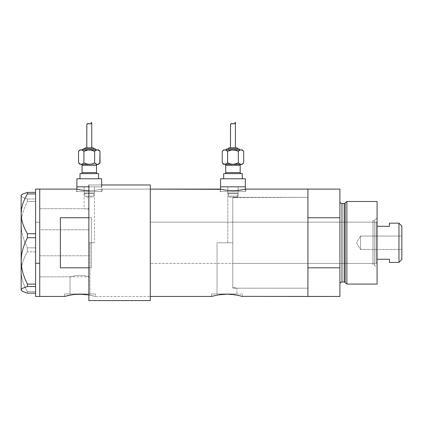 <?xml version="1.0" encoding="UTF-8"?>
<svg xmlns="http://www.w3.org/2000/svg" width="423" height="423" viewBox="0 0 423 423"><rect width="100%" height="100%" fill="white"/><g stroke="black" fill="none" stroke-linecap="round" stroke-linejoin="round"><path stroke-width="0.32" stroke-dasharray="2.12 1.59" d="M234.807 197.615L232.766 197.652L232.766 242.776L227.812 242.776L227.812 186.829L238.133 186.829L238.133 197.356L234.807 197.615L307.912 197.356L307.912 288.195L236.933 288.195L236.933 293.98L217.031 293.98L217.031 242.776L232.766 242.776L232.766 287.471L236.933 288.195L232.766 287.471L232.766 197.652L234.807 197.615M84.574 294.376L89.819 295.106L95.471 296.454L150.287 296.454L95.471 296.454L88.597 294.889L95.471 296.454L95.471 293.98L79.989 293.98L89.94 293.98L89.94 242.776L88.867 242.776L94.44 242.776L88.867 242.776L88.867 209.105L84.119 208.713L84.119 186.829L94.44 186.829L94.44 242.776L94.44 186.829L76.891 186.829L101.668 186.829L84.119 186.829L94.44 186.829L84.119 186.829L84.119 208.713L88.867 209.105L88.867 276.547L88.867 242.776L89.94 242.776L89.94 293.98L70.038 293.98L70.038 276.843L74.633 275.796L79.323 275.362L84.198 275.627L88.867 276.547L84.198 275.627L79.323 275.362L74.633 275.796L70.038 276.843L39.73 276.843L39.73 208.713L84.119 208.713L39.73 208.713L39.73 296.454L39.73 189.102L39.73 276.843L39.73 208.713L39.73 276.843L70.038 276.843L74.628 275.796L79.323 275.362L84.193 275.627L88.867 276.547L88.867 209.105L88.867 276.547L88.867 209.105L84.119 208.713L88.867 209.105L88.867 276.547L88.867 209.105L88.867 276.547L84.193 275.627L79.323 275.362L74.628 275.796L70.038 276.843L70.038 293.98L79.989 293.98L64.508 293.98L95.471 293.98L95.471 296.454L87.038 294.657M101.668 191.577L101.668 186.829L101.668 191.577L76.891 191.577L101.668 191.577M76.891 189.224L76.891 191.577L102.181 191.577L76.378 191.577L76.378 189.102L82.115 190.181L89.285 190.673L96.455 190.181L102.181 189.102L102.181 191.577L102.181 189.102L96.455 190.181L89.274 190.673L96.455 190.181L102.181 189.102L150.287 189.102L102.181 189.102L96.455 190.181L89.274 190.673L82.115 190.181L76.378 189.102L76.378 191.577L102.181 191.577L76.891 191.577L76.891 189.224M245.356 191.577L245.356 189.224L245.356 191.577L220.584 191.577L245.356 191.577M220.584 189.224L220.584 191.577L245.874 191.577L220.066 191.577L220.066 189.102L225.803 190.181L232.978 190.673L240.148 190.181L245.874 189.102L245.874 191.577L245.874 189.102L240.148 190.181L232.978 190.673L225.803 190.181L220.066 189.102L220.066 191.577L245.874 191.577L220.584 191.577L220.584 189.224M64.508 296.454L64.508 293.98L64.508 296.454L64.804 296.37L64.508 296.454M85.932 294.514L79.989 294.175L74.041 294.519L64.804 296.37M79.989 294.175L75.352 294.382M83.014 294.265L81.2 294.186M235.595 294.889L230.006 294.265L223.941 294.265L218.363 294.889L211.5 296.454L211.5 293.98L242.469 293.98L242.469 296.454L234.035 294.657M226.982 294.175L222.345 294.382M230.006 294.265L228.198 294.186M232.925 294.514L231.566 294.376M88.867 217.745L91.342 217.745L91.342 267.807L88.867 267.807L91.342 267.807L91.342 217.745L60.378 217.745L60.378 267.807L91.342 267.807L91.342 217.745L60.378 217.745L60.378 267.807L91.342 267.807L91.342 217.745L91.342 267.807L91.342 217.745L91.342 267.807L91.342 217.745L88.867 217.745M242.469 296.454L242.168 296.37L242.469 296.454L242.469 293.98L226.982 293.98L236.933 293.98L236.933 288.195L232.766 287.471L232.766 197.652L232.766 287.471L232.766 197.652L232.766 287.471L236.933 288.195L307.912 288.195L307.912 242.776L307.912 296.454L307.912 267.807L339.912 267.807L339.912 296.454L339.912 217.745L307.912 217.745L307.912 189.102L307.912 296.454L307.912 189.102L307.912 288.195L307.912 197.356L238.133 197.356L232.766 197.652L232.766 287.471L232.766 197.652L238.133 197.356L238.133 186.829L220.584 186.829L245.356 186.829L227.812 186.829L238.133 186.829L227.812 186.829L227.812 242.776L232.766 242.776L217.031 242.776L217.031 293.98L226.982 293.98L211.5 293.98L211.5 296.454L211.801 296.37M74.046 294.514L67.125 295.762M221.039 294.519L214.123 295.762M239.852 295.762L237.927 295.328M60.378 217.745L60.378 267.807L60.378 217.745M242.469 293.98L211.5 293.98L242.469 293.98M236.933 293.98L217.031 293.98L236.933 293.98M95.471 293.98L64.508 293.98L95.471 293.98M89.94 293.98L70.038 293.98L89.94 293.98M232.766 242.776L217.031 242.776L232.766 242.776L232.766 288.195L307.912 288.195L307.912 197.356L232.766 197.356L232.766 288.195L232.766 197.356L307.912 197.356L307.912 288.195L307.912 197.578L307.912 288.195L232.766 288.195L232.766 222.133L372.949 222.133L372.949 263.423L232.766 263.423L232.766 242.776M220.066 191.577L230.456 191.577L220.066 191.577M76.378 191.577L86.763 191.577L76.378 191.577M101.668 186.829L76.891 186.829L101.668 186.829L84.119 186.829L84.119 193.02L84.801 193.702L93.758 193.702L94.44 193.02L84.119 193.02L94.44 193.02L94.44 186.829L84.119 186.829L94.44 186.829L94.44 193.02L84.119 193.02L84.119 186.829L101.668 186.829M88.867 184.973L88.867 185.248L88.867 184.973L101.668 184.973L88.867 184.973L88.867 300.584L88.867 242.776L94.329 242.776L88.867 242.776L89.94 242.776L88.867 242.776L88.867 186.083M39.73 255.783L88.867 255.783L88.867 208.713L88.867 229.768L39.73 229.768L39.73 276.843L39.73 229.768L88.867 229.768L88.867 276.843L88.867 255.783L39.73 255.783M35.601 236.367L35.601 284.938L35.601 236.367M35.601 233.681L35.601 193.993L35.601 233.681M35.601 193.417L35.601 193.993L35.601 193.417M35.601 192.417L35.601 199.83L35.601 192.417M35.601 200.618L35.601 198.995L27.379 199.006L35.601 199.006L35.601 201.512L35.601 200.618L35.601 201.512L27.379 201.443L24.841 207.006L22.858 212.764L21.594 218.638L21.15 224.645L21.599 230.683L22.868 236.552L24.841 242.279L27.379 247.846L35.601 247.846L35.601 201.512L35.601 249.189L35.601 201.512L35.601 222.281L39.73 222.281L35.601 222.281L35.601 249.189L35.601 247.846L27.379 247.846L27.379 251.817L24.851 256.571L22.884 261.456L21.605 266.511L21.15 271.719L21.589 276.843L22.853 281.898L24.841 286.842L27.379 291.621L35.601 291.621L35.601 292.14L35.601 250.474L35.601 251.875L27.379 251.817L24.851 256.571L22.884 261.456L21.605 266.511L21.15 271.719L21.589 276.843L22.853 281.898L24.841 286.842L27.379 291.621L27.379 293.15L27.379 291.621L35.601 291.621L35.601 292.14L35.601 249.189L35.601 251.817L27.379 251.817L27.379 247.846L24.841 242.279L22.868 236.552L21.599 230.683L21.15 224.645L21.15 195.706L21.589 196.558L22.853 197.393L27.379 199.006L27.379 201.443L24.841 207.006L22.858 212.764L21.594 218.638L21.15 224.645L21.15 271.719L21.15 195.706L21.589 196.558L22.853 197.393L27.379 199.006L27.379 201.443L35.601 201.443L35.601 200.618M39.73 189.102L39.73 296.454L39.73 189.102M35.601 293.139L35.601 286.561L35.601 293.139M35.601 285.726L35.601 286.561L35.601 285.726M21.605 194.844L21.15 195.706L21.605 194.844M21.15 290.263L21.15 271.719L21.15 290.263M88.867 255.783L88.867 208.713L88.867 255.783M374.392 264.972L374.392 220.584L377.078 217.898L377.078 267.653L374.392 264.972L372.949 264.972L372.949 220.584L374.392 220.584L374.392 264.972L374.392 220.584L372.949 220.584L372.949 264.972L374.392 264.972L377.078 267.653L377.078 201.485L377.078 284.071L377.078 217.898L374.392 220.584L374.392 264.972M344.19 203.553L344.19 282.004L344.19 203.553M345.184 282.77L345.184 202.786L345.184 282.77M339.912 201.485L339.912 284.071L339.912 201.485M341.98 282.004L341.98 203.553L341.98 282.004M339.912 189.102L339.912 217.745L339.912 189.102M339.912 217.745L307.912 217.745L307.912 267.807L339.912 267.807L339.912 217.745M346.881 284.071L346.881 201.485L346.881 284.071M232.766 197.356L232.766 238.323L232.766 197.356M232.766 222.133L232.766 263.423L372.949 263.423L372.949 242.776L372.949 264.972L372.949 222.133L372.949 263.423L372.949 222.133L232.766 222.133M372.949 220.584L372.949 238.45L372.949 220.584M360.56 249.485L360.56 236.066L401.85 236.066L401.85 249.485L360.56 249.485L356.526 242.776L360.56 236.066L360.56 249.485L360.56 236.066L356.526 242.776L360.56 249.485L401.85 249.485L401.85 226.056L401.85 259.5L401.85 236.066L401.85 249.485L401.85 236.066L360.56 236.066L360.56 249.485M389.461 223.365L389.461 226.294L377.078 226.294L377.078 259.257L377.078 223.164L376.042 222.133L376.042 263.423L377.078 262.392L377.078 259.257L377.078 262.392L377.078 259.257L377.078 262.392L376.042 263.423L376.042 222.133L150.287 222.133L150.287 263.423L376.042 263.423L150.287 263.423L150.287 184.973L150.287 300.584L150.287 222.133L376.042 222.133L376.042 263.423L376.042 222.133L377.078 223.164L377.078 259.257L377.078 226.294L389.461 226.294L389.461 223.164M389.461 262.191L389.461 259.257L377.078 259.257L389.461 259.257L389.461 262.392M398.958 223.164L398.958 262.392L398.958 223.164M93.758 196.119L84.801 196.119A1.031 1.031 0 0 0 85.832 197.15L92.727 197.15A1.031 1.031 0 0 0 93.758 196.119L93.758 193.702L84.801 193.702L84.801 196.119L93.758 196.119L84.801 196.119L84.801 193.702L93.758 193.702L93.758 196.119A1.031 1.031 0 0 1 92.727 197.15L85.832 197.15A1.031 1.031 0 0 1 84.801 196.119L93.758 196.119M82.051 165.356L96.507 165.356L82.051 165.356M97.539 164.325L79.989 164.325L97.539 164.325M81.02 173.615L98.57 173.615L81.02 173.615M96.507 172.584L82.051 172.584L96.507 172.584M82.57 149.874L95.989 149.874L82.57 149.874M84.637 148.843L94.958 148.843L84.637 148.843M79.989 178.776L101.668 178.776L79.989 178.776M98.57 164.325L89.279 164.325L92.045 163.923L89.279 164.325L98.57 164.325M94.44 186.829L90.284 186.829L94.44 186.829M84.119 193.02L94.44 193.02L93.758 193.702L84.801 193.702L84.119 193.02M79.847 163.923L78.567 162.903M82.612 163.923L83.918 162.887L83.918 151.312L83.918 162.887L87.884 164.219M95.942 163.923L96.618 164.219L95.942 163.923M94.641 162.887L94.641 151.312L94.72 162.961M98.702 163.923L100.008 162.887L98.702 163.923M88.809 123.701L90.332 123.886L91.759 122.416M90.094 123.95L91.701 122.506M89.042 123.775L89.576 123.928M87.455 123.664L88.56 123.627M87.847 123.553L88.322 123.574M86.815 124.626L87.159 123.881M86.8 124.716L86.964 124.161M87.905 147.807L91.759 147.807L87.905 147.807M98.57 149.874L89.279 149.874L98.57 149.874M79.857 150.276L78.551 151.312L79.857 150.276M98.03 149.98L98.712 150.276L98.03 149.98M99.992 151.297L98.712 150.276M95.947 150.276L94.641 151.312L90.675 149.98M87.878 149.98L89.279 149.874L87.878 149.98M81.94 149.98L82.617 150.276L81.94 149.98M94.641 151.312L92.04 150.276M83.918 162.887L86.519 163.923M89.316 123.86L90.332 123.886M91.072 123.347L91.553 122.728M237.451 196.119L228.489 196.119A1.031 1.031 0 0 0 229.525 197.15L236.42 197.15A1.031 1.031 0 0 0 237.451 196.119L237.451 193.702L238.133 193.02L227.812 193.02L228.489 193.702L237.451 193.702L228.489 193.702L228.489 196.119L237.451 196.119L228.489 196.119L228.489 193.702L237.451 193.702L237.451 196.119A1.031 1.031 0 0 1 236.42 197.15L229.525 197.15A1.031 1.031 0 0 1 228.489 196.119L237.451 196.119M225.745 165.356L240.195 165.356L225.745 165.356M241.232 164.325L223.682 164.325L241.232 164.325M224.713 173.615L242.263 173.615L224.713 173.615M240.195 172.584L225.745 172.584L240.195 172.584M226.263 149.874L241.015 149.874L226.263 149.874M228.325 148.843L238.646 148.843L228.325 148.843M230.493 147.807L236.584 147.807L230.493 147.807M223.682 178.776L245.356 178.776L223.682 178.776M238.133 193.02L238.133 186.829L227.812 186.829L227.812 193.02L238.133 193.02L227.812 193.02L227.812 186.829L238.133 186.829L238.133 193.02L237.451 193.702L228.489 193.702L227.812 193.02L238.133 193.02M242.263 164.325L232.973 164.325L235.738 163.923L232.973 164.325L242.263 164.325M245.356 186.829L220.584 186.829L245.356 186.829M238.133 186.829L233.977 186.829L238.133 186.829M223.54 163.923L222.255 162.903M226.305 163.923L227.606 162.887L227.606 151.312L227.606 162.887L231.577 164.219M239.63 163.923L240.312 164.219L239.63 163.923M238.334 162.887L238.334 151.312L238.408 162.961M242.395 163.923L243.701 162.887L242.395 163.923M232.502 123.701L234.025 123.886L235.447 122.416M235.029 123.024L234.765 123.347L235.029 123.024M233.787 123.95L234.765 123.347M232.729 123.775L233.263 123.928M231.148 123.664L232.248 123.627M231.54 123.553L232 123.574M230.509 124.626L230.852 123.881M230.493 124.716L230.657 124.161M242.263 149.874L241.015 149.874L242.263 149.874M223.55 150.276L222.244 151.312L223.55 150.276M241.723 149.98L242.4 150.276L241.723 149.98M243.685 151.297L242.4 150.276M239.64 150.276L238.334 151.312L234.368 149.98M231.571 149.98L232.973 149.874L231.571 149.98M225.628 149.98L226.31 150.276L225.628 149.98M238.334 151.312L235.733 150.276M227.606 162.887L230.212 163.923M233.528 123.96L234.025 123.886M39.73 208.713L88.867 208.713M39.73 276.843L88.867 276.843"/><path stroke-width="0.63" d="M76.891 186.829L76.891 189.224L76.891 186.829L89.279 186.829L76.891 186.829L88.867 186.829L76.891 186.829L76.891 178.776L76.891 186.829M245.356 189.224L245.356 186.829L220.584 186.829L220.584 189.224L220.584 186.829L245.356 186.829L245.356 189.224M76.378 189.102L39.73 189.102L76.378 189.102L82.104 190.181L89.274 190.673L82.104 190.181L76.632 189.16M245.874 189.102L307.912 189.102L307.912 217.745L339.912 217.745L339.912 296.454L339.912 267.807L307.912 267.807L307.912 296.454L339.912 296.454L242.168 296.37L307.912 296.454L307.912 189.102L245.874 189.102L240.148 190.181L232.967 190.673L225.797 190.181L220.066 189.102L150.287 189.102L221.06 189.33M67.442 295.682L64.508 296.454L39.73 296.454L39.73 189.102L39.73 296.454L64.508 296.454L71.016 294.953M70.197 295.101L69.917 295.154M69.044 295.328L74.046 294.514L79.995 294.175L88.867 294.937M75.352 294.382L83.019 294.265L88.603 294.889M77.472 294.234L76.954 294.265M81.2 294.186L79.989 294.175M84.574 294.376L83.024 294.265M87.038 294.657L85.932 294.514M214.435 295.682L211.5 296.454L150.287 296.454L211.5 296.454L218.009 294.953M217.189 295.101L216.909 295.154M211.5 296.454L218.368 294.889L226.992 294.175L232.93 294.519L239.524 295.682M222.345 294.382L226.992 294.175L234.035 294.657M224.465 294.234L223.952 294.265M228.198 294.186L226.982 294.175M231.566 294.376L230.017 294.265M237.922 295.323L242.469 296.454M60.378 217.745L88.867 217.745L60.378 217.745L60.378 267.807L60.378 217.745M88.867 267.807L60.378 267.807L88.867 267.807M220.066 189.102L225.797 190.181L232.967 190.673L237.916 190.44L244.891 189.33M307.912 296.454L307.912 189.102L307.912 217.745L339.912 217.745L339.912 189.102L339.912 267.807L307.912 267.807L307.912 296.454M232.93 294.519L235.595 294.889M218.368 294.889L221.044 294.514M71.376 294.889L74.046 294.514M64.508 296.454L69.039 295.328M77.367 189.33L76.626 189.16M35.601 263.275L39.73 263.275L39.73 189.102L39.73 263.275L35.601 263.275L35.601 284.108L35.601 236.367L35.601 263.275M21.605 290.712L21.15 289.85L21.589 288.999L22.853 288.163L27.379 286.551L27.379 284.108L24.841 278.551L22.858 272.793L21.594 266.913L21.15 260.912L21.15 290.263L22.884 291.553L27.379 293.15L35.601 293.15L27.379 293.15L22.884 291.553L21.605 290.712L21.15 289.85L21.589 288.999L22.853 288.163L27.379 286.551L27.379 284.108L35.601 284.108L35.601 284.938L35.601 284.108L27.379 284.108L24.841 278.551L22.858 272.793L21.594 266.913L21.15 260.912L21.599 254.873L22.868 248.999L24.841 243.278L27.379 237.71L27.379 233.739L35.601 233.739L35.601 236.367L35.601 233.681L27.379 233.739L24.851 228.986L22.884 224.095L21.605 219.045L21.15 213.837L21.589 208.713L22.853 203.659L24.841 198.71L27.379 193.935L35.601 193.935L35.601 193.417L35.601 233.681L35.601 193.935L27.379 193.935L27.379 192.407L22.884 194.004L21.15 195.294L21.15 213.837L21.589 208.713L22.853 203.659L24.841 198.71L27.379 193.935L27.379 192.407L22.884 194.004L21.605 194.844M35.601 192.925L35.601 192.407L27.379 192.407L35.601 192.407L35.601 192.925M35.601 189.102L35.601 192.407L35.601 189.102L39.73 189.102M35.601 296.454L35.601 286.561L27.379 286.551L35.601 286.551L35.601 285.726L35.601 296.454L39.73 296.454L39.73 263.275L39.73 296.454M27.379 237.71L35.601 237.71L27.379 237.71L27.379 233.739L24.851 228.986L22.884 224.095L21.605 219.045L21.15 213.837L21.15 260.912L21.599 254.873L22.868 248.999L24.841 243.278L27.379 237.71M21.15 290.263L21.15 195.294M35.601 284.938L35.601 285.726L35.601 284.938M346.881 201.485L345.184 202.786L345.184 282.77L346.881 284.071L346.881 201.485L346.881 284.071L377.078 284.071L377.078 201.485L346.881 201.485L377.078 201.485L377.078 284.071L346.881 284.071L345.184 282.77A1.031 1.031 0 0 0 344.19 282.004A1.031 1.031 0 0 1 345.184 282.77L345.184 202.786A1.031 1.031 0 0 1 344.19 203.553L341.98 203.553A2.062 2.062 0 0 1 339.912 201.485A2.062 2.062 0 0 0 341.98 203.553L341.98 282.004L344.19 282.004L344.19 203.553A1.031 1.031 0 0 0 345.184 202.786L346.881 201.485M339.912 284.071A2.062 2.062 0 0 1 341.98 282.004A2.062 2.062 0 0 0 339.912 284.071M344.19 282.004L341.98 282.004L341.98 203.553L344.19 203.553L344.19 282.004M398.958 262.392L401.85 259.5L401.85 226.056L398.958 223.164L398.958 262.392L398.958 223.164L389.461 223.164L389.461 226.294L377.078 226.294L389.461 226.294L389.461 223.164L398.958 223.164L401.85 226.056L401.85 259.5L398.958 262.392L389.461 262.392L398.958 262.392M389.461 262.191L389.461 259.257L377.078 259.257L389.461 259.257L389.461 262.392M88.867 186.083L88.867 300.584L150.287 300.584L150.287 184.973L101.668 184.973L150.287 184.973L150.287 300.584L88.867 300.584L88.867 184.973M81.02 164.325A1.031 1.031 0 0 1 82.051 165.356L82.051 172.584A1.031 1.031 0 0 1 81.02 173.615A1.031 1.031 0 0 0 82.051 172.584L96.507 172.584L96.507 165.356A1.031 1.031 0 0 1 97.539 164.325A1.031 1.031 0 0 0 96.507 165.356L82.051 165.356A1.031 1.031 0 0 0 81.02 164.325M97.539 173.615A1.031 1.031 0 0 1 96.507 172.584A1.031 1.031 0 0 0 97.539 173.615M95.989 149.874A1.031 1.031 0 0 0 94.958 148.843L83.601 148.843A1.031 1.031 0 0 0 82.57 149.874A1.031 1.031 0 0 1 83.601 148.843L94.958 148.843A1.031 1.031 0 0 1 95.989 149.874M92.891 147.807A1.031 1.031 0 0 1 93.927 148.843A1.031 1.031 0 0 0 92.891 147.807L85.668 147.807A1.031 1.031 0 0 0 84.637 148.843A1.031 1.031 0 0 1 85.668 147.807L92.822 147.807M91.564 150.149L87.884 149.98L83.918 151.312L86.519 150.276L83.918 151.312L81.94 149.98L79.989 149.874L78.551 151.312L79.847 150.276L81.232 149.874L98.57 149.874L81.232 149.874L79.852 150.276L78.551 151.312L79.989 149.874L81.93 149.975L83.918 151.312L86.519 150.276L89.279 149.874L92.045 150.276L94.641 151.312L95.942 150.276L97.327 149.874L98.702 150.276L100.008 151.312L98.712 150.276M86.895 124.314L87.847 123.553L90.332 123.886L91.759 122.416L91.759 147.807L91.759 122.416L90.332 123.886L87.847 123.553L87.164 123.881L86.815 124.626L86.8 147.807L86.847 124.478M98.03 164.219L98.57 164.325L100.008 162.887L98.025 164.219L100.008 162.887L98.57 164.325L96.629 164.224L94.641 162.887L96.618 164.219L98.02 164.224M98.57 178.776L98.57 173.615L79.989 173.615L79.989 178.776L79.989 173.615L98.57 173.615L98.57 178.776M101.668 186.829L101.668 178.776L76.891 178.776L101.668 178.776L101.668 186.829M81.195 164.325L89.591 164.32M96.507 165.356L96.507 172.584L82.051 172.584L82.051 165.356L96.507 165.356M86.995 164.05L83.918 162.887L82.617 163.923L83.918 162.887L82.617 163.923L81.232 164.325L81.935 164.219L80.539 164.224L78.551 162.887L78.551 151.312L78.551 162.887L79.847 163.923M79.989 164.325L78.551 162.887L79.857 163.923L81.232 164.325L89.279 164.325L92.045 163.923L94.641 162.887L92.045 163.923L94.641 162.887L92.04 163.923L89.279 164.325L86.514 163.923L83.939 162.897M99.78 163.109L100.008 151.312L100.008 162.887M91.215 123.183L90.744 123.648M88.809 123.701L90.332 123.886M87.455 123.664L89.316 123.86L87.455 123.664L86.805 124.695L87.455 123.664L88.56 123.627M87.847 123.553L88.312 123.574M97.364 149.874L95.947 150.276L94.62 151.302M89.279 149.874L88.967 149.879M87.884 164.219L89.279 164.325M97.327 149.874L96.629 149.975L98.02 149.975L100.008 151.312L98.57 149.874M90.681 149.98L94.641 151.312L94.641 162.887L95.942 163.923L94.641 162.887L94.641 151.312L95.942 150.276M83.918 162.887L83.918 151.312L83.918 162.887M81.93 149.975L83.918 151.312L81.935 149.98M81.232 164.325L82.612 163.923M224.713 164.325A1.031 1.031 0 0 1 225.745 165.356L225.745 172.584A1.031 1.031 0 0 1 224.713 173.615A1.031 1.031 0 0 0 225.745 172.584L240.195 172.584L240.195 165.356A1.031 1.031 0 0 1 241.232 164.325A1.031 1.031 0 0 0 240.195 165.356L225.745 165.356A1.031 1.031 0 0 0 224.713 164.325M241.232 173.615A1.031 1.031 0 0 1 240.195 172.584A1.031 1.031 0 0 0 241.232 173.615M239.682 149.874A1.031 1.031 0 0 0 238.646 148.843L227.294 148.843A1.031 1.031 0 0 0 226.263 149.874A1.031 1.031 0 0 1 227.294 148.843L238.646 148.843A1.031 1.031 0 0 1 239.682 149.874M237.615 148.843A1.031 1.031 0 0 0 236.584 147.807L229.356 147.807A1.031 1.031 0 0 0 228.325 148.843A1.031 1.031 0 0 1 229.356 147.807L236.584 147.807A1.031 1.031 0 0 1 237.615 148.843M234.368 149.98L235.738 150.276L231.577 149.98L227.606 151.312L230.212 150.276L227.606 151.312L225.628 149.98L223.682 149.874L222.244 151.312L223.54 150.276L224.925 149.874L242.263 149.874L224.925 149.874L223.54 150.276L222.244 151.312L223.682 149.874L225.618 149.975L227.606 151.312L230.212 150.276L232.973 149.874L235.738 150.276L238.334 151.312L239.63 150.276L241.015 149.874L242.395 150.276L243.701 151.312L242.4 150.276L243.701 151.312L243.701 162.887L242.4 163.923L241.015 164.325L242.263 164.325L243.701 162.887L242.263 164.325L241.015 164.325L242.4 163.923L243.701 162.887L243.701 151.312L242.263 149.874M230.588 124.314L231.54 123.553L234.025 123.886L235.447 122.416L235.447 147.807L235.447 122.416L234.025 123.886L231.54 123.553L230.852 123.881L230.509 124.626L230.493 147.807L230.54 124.478M242.263 178.776L242.263 173.615L223.682 173.615L223.682 178.776L223.682 173.615L242.263 173.615L242.263 178.776M245.356 186.829L245.356 178.776L220.584 178.776L220.584 186.829L245.356 186.829L245.356 178.776L220.584 178.776L220.584 186.829L245.356 186.829M224.222 164.219L234.368 164.219L238.334 162.887L235.738 163.923L238.334 162.887L235.738 163.923L232.973 164.325L230.207 163.923L227.606 162.887L226.31 163.923L227.606 162.887L226.31 163.923L224.925 164.325L241.015 164.325L239.635 163.923L238.334 162.887L240.312 164.219L241.713 164.224L233.279 164.32M240.195 165.356L240.195 172.584L225.745 172.584L225.745 165.356L240.195 165.356M226.305 163.923L224.232 164.224L222.244 162.887L222.244 151.312L222.244 162.887L223.54 163.923M227.632 162.897L227.606 151.312L227.606 162.887L230.688 164.05M234.902 123.183L234.437 123.648M232.502 123.701L231.148 123.664L232.248 123.627M231.54 123.553L232.132 123.601M223.55 150.276L224.232 149.975L223.55 150.276M241.057 149.874L239.64 150.276L238.313 151.302M239.64 150.276L241.015 149.874L239.64 150.276L238.334 151.312L238.334 162.887L239.63 163.923L238.334 162.887L238.334 151.312L235.257 150.149M232.973 149.874L232.661 149.879M231.577 164.219L232.973 164.325M241.015 149.874L242.395 150.276M224.232 164.224L222.244 162.887L223.682 164.325M225.618 149.975L227.606 151.312L225.623 149.98M231.148 123.664L230.493 124.716L231.148 123.664L234.025 123.886M307.912 189.102L339.912 189.102"/></g></svg>
